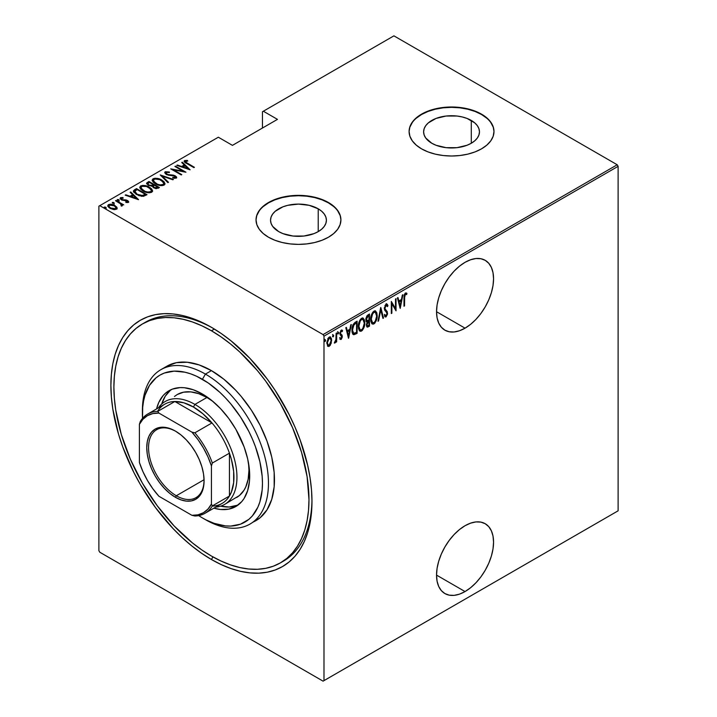 <?xml version="1.0" encoding="UTF-8"?>
<svg xmlns="http://www.w3.org/2000/svg" width="717" height="717" viewBox="0 0 717 717"><rect width="100%" height="100%" fill="white"/><g stroke="black" fill="none" stroke-linecap="round" stroke-linejoin="round"><path stroke-width="1.08" d="M281.889 561.976A137.951 79.641 -120 0 0 311.967 499.704A137.951 79.641 60 0 1 283.412 561.142L280.41 562.872A137.951 79.641 60 0 1 211.434 556.042A137.951 79.641 60 0 1 121.316 434.484A137.951 79.641 60 0 1 142.459 323.941A137.951 79.641 60 0 1 211.434 330.77A137.951 79.641 60 0 1 301.552 452.337A137.951 79.641 60 0 1 280.41 562.872L286.836 558.391L292.536 552.807L297.456 546.166L301.552 538.539L304.779 529.997L307.1 520.614L308.507 510.495L308.982 499.722L307.1 476.671L301.552 452.337L292.536 427.655L280.41 403.581L265.631 381.041L257.421 370.617L239.747 351.975L230.462 343.927L220.997 336.838L211.434 330.77L214.392 329.067L211.434 330.77L201.871 325.796L192.407 321.951L183.122 319.28L174.106 317.792L165.457 317.523L157.247 318.465L149.557 320.616L142.459 323.941L136.033 328.422L130.333 334.005L125.412 340.647L121.316 348.274L118.09 356.824L115.769 366.199L114.361 376.326L113.895 387.09L114.361 398.401L115.769 410.151L121.316 434.484L130.333 459.158L142.459 483.231L157.247 505.772L174.106 525.919L192.407 542.886L201.871 549.975L211.434 556.042L220.997 561.017L230.462 564.862L239.747 567.541L248.763 569.02L257.421 569.289L265.631 568.348L273.311 566.197L280.41 562.872M211.434 559.511L212.94 556.894L211.434 559.511L221.293 564.638L231.053 568.599L240.625 571.359L249.91 572.883L258.828 573.161L267.298 572.193L275.22 569.979L282.534 566.547L289.157 561.931L295.037 556.177L300.109 549.33L304.322 541.469L307.647 532.659L310.049 522.989L311.492 512.556L311.976 501.452A142.19 82.096 60 0 1 211.434 559.511A142.19 82.096 60 0 1 110.893 385.361A142.19 82.096 60 0 1 211.434 327.31L211.434 327.31A142.19 82.096 60 0 1 311.976 501.452L311.492 489.801L310.049 477.692L307.647 465.252L300.109 439.871L295.037 427.171L289.157 414.623L275.22 390.487L267.298 379.123L249.91 358.357L231.053 340.862L221.293 333.557L211.434 327.31L201.576 322.175L191.815 318.214L182.252 315.453L172.958 313.929L164.041 313.652L155.571 314.62L147.648 316.833L140.335 320.266L133.712 324.882L127.832 330.645L122.759 337.483L118.547 345.352L115.222 354.153L112.82 363.824L111.377 374.256L110.893 385.361L111.377 397.021L112.82 409.12L118.547 434.206L122.759 446.942L133.712 472.189L140.335 484.459L155.571 507.69L172.958 528.456L182.252 537.66L191.815 545.951L201.576 553.255L211.434 559.511M465.046 591.561A40.322 23.285 -60 0 1 444.89 593.559A40.322 23.285 -60 0 1 438.705 561.25A40.322 23.285 -60 0 1 465.046 525.713L459.48 529.558L454.139 534.524L449.209 540.412L444.89 546.999L441.34 554.035L438.705 561.25L437.083 568.366L436.536 575.106L465.046 591.561L470.612 587.716L475.963 582.76L480.892 576.871L485.212 570.284L488.752 563.248L491.387 556.034L493.009 548.917L493.556 542.177L493.009 536.074L491.387 530.831L488.752 526.663L485.212 523.724L480.892 522.119L475.963 521.922L470.612 523.141L465.046 525.713A40.322 23.285 -60 0 1 485.212 523.724A40.322 23.285 -60 0 1 491.387 556.034A40.322 23.285 -60 0 1 465.046 591.561L436.536 575.106L437.083 581.209L438.705 586.452L441.34 590.62L444.89 593.559L449.209 595.164L454.139 595.361L459.48 594.142L465.046 591.561M465.046 328.171A40.322 23.285 -60 0 1 444.89 330.17A40.322 23.285 -60 0 1 438.705 297.86A40.322 23.285 -60 0 1 465.046 262.323L459.48 266.168L454.139 271.134L449.209 277.022L444.89 283.609L441.34 290.645L438.705 297.86L437.083 304.976L436.536 311.716L465.046 328.171L470.612 324.326L475.963 319.37L480.892 313.481L485.212 306.894L488.752 299.858L491.387 292.644L493.009 285.527L493.556 278.788L493.009 272.684L491.387 267.441L488.752 263.273L485.212 260.334L480.892 258.729L475.963 258.532L470.612 259.751L465.046 262.323A40.322 23.285 -60 0 1 485.212 260.334A40.322 23.285 -60 0 1 491.387 292.644A40.322 23.285 -60 0 1 465.046 328.171L436.536 311.716L437.083 317.819L438.705 323.062L441.34 327.23L444.89 330.17L449.209 331.774L454.139 331.971L459.48 330.752L465.046 328.171M318.223 208.817A27.927 16.124 180 0 1 326.405 220.218A27.927 16.124 180 0 1 309.161 235.113A27.927 16.124 180 0 1 278.725 231.618L272.666 226.393L271.08 223.363L270.542 220.218L271.08 217.072L272.666 214.051L275.247 211.264L282.955 206.81L287.786 205.322L298.469 204.094L309.161 205.322L318.223 208.817L321.7 211.264L324.272 214.051L325.868 217.072L326.405 220.218L325.868 223.363L324.272 226.393L321.7 229.18L318.223 231.618L318.223 208.817L318.223 231.618L313.992 233.625L303.918 236.036L293.029 236.036L282.955 233.625L278.725 231.618A27.927 16.124 180 0 1 270.542 220.218A27.927 16.124 180 0 1 287.786 205.322A27.927 16.124 180 0 1 318.223 208.817M471.293 120.447A27.927 16.124 180 0 1 479.467 131.847A27.927 16.124 180 0 1 462.232 146.743A27.927 16.124 180 0 1 431.795 143.248L425.737 138.014L424.15 134.993L423.613 131.847L424.15 128.701L425.737 125.672L428.318 122.885L436.026 118.439L446.091 116.029L456.989 116.029L462.232 116.952L467.054 118.439L474.762 122.885L477.343 125.672L478.929 128.701L479.467 131.847L478.929 134.993L477.343 138.014L474.762 140.81L471.293 143.248L471.293 120.447L471.293 143.248L467.054 145.255L456.989 147.666L446.091 147.666L436.026 145.255L431.795 143.248A27.927 16.124 180 0 1 423.613 131.847A27.927 16.124 180 0 1 440.856 116.952A27.927 16.124 180 0 1 471.293 120.447M493.986 131.677A42.446 24.503 0 0 0 481.555 114.523L481.555 114.173A42.446 24.503 180 0 1 493.986 131.498A42.446 24.503 180 0 1 467.78 154.137A42.446 24.503 180 0 1 421.524 148.831L427.959 151.879L435.3 154.137L443.258 155.535L451.54 156.01L459.821 155.535L467.78 154.137L475.12 151.879L481.555 148.831L486.834 145.112L490.76 140.882L493.171 136.284L493.986 131.498L493.171 126.721L490.76 122.123L486.834 117.884L481.555 114.173L475.12 111.126L467.78 108.859L459.821 107.469L451.54 106.994L443.258 107.469L435.3 108.859L427.959 111.126L421.524 114.173L416.245 117.884L412.329 122.123L409.909 126.721L409.093 131.498L409.909 136.284L412.329 140.882L416.245 145.112L421.524 148.831A42.446 24.503 180 0 1 409.093 131.498A42.446 24.503 180 0 1 435.3 108.859A42.446 24.503 180 0 1 481.555 114.173L481.555 114.523A42.446 24.503 0 0 0 435.434 109.172A42.446 24.503 0 0 0 409.093 131.677M340.916 220.047A42.446 24.503 0 0 0 328.485 202.893L328.485 202.544A42.446 24.503 180 0 1 340.916 219.877A42.446 24.503 180 0 1 314.718 242.516A42.446 24.503 180 0 1 268.463 237.202L274.889 240.249L282.229 242.516L290.197 243.905L298.469 244.38L306.751 243.905L314.718 242.516L322.058 240.249L328.485 237.202L333.763 233.491L337.689 229.252L340.1 224.654L340.916 219.877L340.1 215.091L337.689 210.493L333.763 206.263L328.485 202.544L322.058 199.496L314.718 197.238L306.751 195.84L298.469 195.365L290.197 195.84L282.229 197.238L274.889 199.496L268.463 202.544L263.184 206.263L259.258 210.493L256.847 215.091L256.032 219.877L256.847 224.654L259.258 229.252L263.184 233.491L268.463 237.202A42.446 24.503 180 0 1 256.032 219.877A42.446 24.503 180 0 1 282.229 197.238A42.446 24.503 180 0 1 328.485 202.544L328.485 202.893A42.446 24.503 0 0 0 282.373 197.542A42.446 24.503 0 0 0 256.032 220.047M98.883 206.182L98.883 550.674L98.883 206.182L218.335 137.216L232.442 145.363L277.461 119.372L263.354 111.225L393.92 35.85L617.212 164.767L323.08 334.588L99.788 205.662L323.08 334.588L323.985 336.148L618.117 166.326L618.117 510.818L323.985 680.63L323.985 336.148L323.985 680.63L323.08 681.15L617.212 511.338L323.08 681.15L99.788 552.233L323.08 681.15L618.117 510.818L617.212 511.338L618.117 510.818L618.117 166.326L323.985 336.148L323.08 334.588L617.212 164.767L618.117 166.326L617.212 164.767L393.92 35.85L263.354 111.225L277.461 119.372L232.442 145.363L218.335 137.216L98.883 206.182M329.829 344.689L328.637 345.944L329.237 346.293L331.182 343.335L331.541 338.881L330.403 336.963L328.61 337.608L326.844 342.323L327.768 346.23L328.951 346.428L330.304 345.236L331.657 340.279L330.501 337.008L329.237 337.115L326.809 343.076L327.983 346.383M334.982 341.884L334.355 343.031L334.884 343.031L334.427 342.762L334.884 343.031L335.726 340.647L336.103 342.17L336.64 341.857L336.103 341.543L336.64 341.857L336.64 332.993L336.103 333.306L335.888 340.037L334.355 343.031L335.323 342.618L336.103 340.862L336.103 342.17L336.64 341.857L336.64 332.993L336.103 333.306L335.995 339.392L334.489 342.529M341.821 330.044L342.574 330.618L341.238 330.187L339.876 333.53L341.758 336.775L341.113 338.343L340.252 337.904L339.876 338.89L341.256 339.338L342.251 337.196L342.09 335.18L340.638 334.023L340.423 332.93L341.05 331.424L342.197 331.657L342.574 330.618L341.059 330.304L339.894 333.88L341.731 337.178L341.041 338.379L340.252 337.904L339.876 338.89L341.095 339.446L340.118 339.195M355.184 322.292L353.096 324.559L352.128 328.019L352.235 332.563L353.875 334.74L357.111 333.306L357.111 321.18L355.184 322.292C352.8 324.416 351.742 326.997 351.993 330.044C351.85 332.455 352.468 334.014 353.875 334.74L357.111 333.306L357.111 321.18L355.184 322.292M369.506 314.019L366.907 315.865L365.966 318.375L366.011 320.813L367.104 321.951L366.495 325.939L367.436 327.149L369.506 326.154L369.506 314.019L367.839 314.987L365.867 319.567L367.104 321.951L366.405 324.935L367.113 327.069L369.506 326.154L369.506 314.019M380.817 307.494L377.993 321.252L378.576 320.911L380.754 309.869L382.923 318.402L383.514 318.07L380.682 307.566L377.993 321.252L378.576 320.911L380.754 309.869L382.923 318.402L383.514 318.07L380.817 307.494M395.497 299.016L395.497 308.552L391.321 301.427L391.321 313.553L391.858 313.248L391.858 303.685L396.035 310.837L396.035 298.702L395.497 299.016L395.497 308.552L391.321 301.427L391.321 313.553L391.858 313.248L391.858 303.685L396.035 310.837L396.035 298.702L395.497 299.016M406.942 293.495L405.437 292.966L403.985 298.057L403.985 306.249L404.522 305.935L403.985 305.621L404.522 305.935L404.666 295.503L405.392 294.23L406.62 294.615L406.942 293.495L405.302 293.056L404.11 295.467L403.985 306.249L404.522 305.935L404.522 297.869L403.985 297.555L404.522 297.869L405.392 294.23L406.62 294.615L406.942 293.495L406.36 292.948M400.211 308.427L402.9 294.741L402.318 295.081L401.457 299.464L398.831 300.979L397.971 297.591L397.379 297.931L400.211 308.427L402.9 294.741L402.318 295.081L401.457 299.464L398.831 300.979L397.971 297.591L397.379 297.931L400.211 308.427M386.687 303.99L387.96 305.711L387.001 304.089L385.854 304.295L384.321 308.444L384.733 310.309L386.777 312.504L386.974 314.109L386.131 315.623L384.957 314.745L384.455 315.776L385.029 316.753L386.06 316.905L387.485 314.163L387.207 311.563L384.912 308.722L385.782 305.621L386.597 305.343L387.431 306.625L387.96 305.711L387.332 304.393L386.078 304.142L384.321 308.444L387.01 313.571L386.131 315.623L385.307 315.355M377.178 315.605L376.81 312.836L375.511 310.999L374.157 311.044L372.706 312.316L370.752 318.357L370.868 321.333L371.827 323.6L373.127 324.174L374.839 323.161L377.025 317.703L377.178 315.605L375.583 311.035L373.942 311.151C371.612 313.571 370.537 316.314 370.716 319.397L372.302 323.994L373.987 323.878C376.3 321.431 377.366 318.68 377.178 315.605M364.792 322.758L364.424 319.988L363.125 318.151L361.762 318.196L360.319 319.468L358.366 325.518L358.482 328.485L359.441 330.752L360.741 331.335L362.443 330.313L364.639 324.864L364.792 322.758L363.187 318.187L361.547 318.303C359.217 320.723 358.15 323.466 358.33 326.549L359.916 331.146L361.601 331.03C363.913 328.583 364.971 325.832 364.792 322.758M348.632 338.2L351.321 324.523L350.738 324.855L349.878 329.246L347.252 330.761L346.392 327.364L345.8 327.705L348.498 338.281L351.321 324.523L350.738 324.855L349.878 329.246L347.252 330.761L346.392 327.364L345.8 327.705L348.632 338.2M337.528 331.639L338.666 332.679L338.128 331.98L337.59 333.306L338.128 334.005L337.644 333.728L338.128 334.005L338.666 332.679L338.057 332.034L337.707 333.871L338.549 333.378L338.065 332.338L337.528 333.656M332.545 334.516L333.683 335.556L333.145 334.857L332.607 336.183L333.145 336.882L332.661 336.605L333.145 336.882L333.683 335.556L333.073 334.911L332.724 336.748L333.566 336.255L333.082 335.215L332.545 336.533M324.46 339.177L325.599 340.225L325.061 339.526L324.523 340.844L325.061 341.543L324.577 341.265L325.061 341.543L325.599 340.225L324.926 339.634L324.64 341.409L325.482 340.925L324.998 339.876L324.46 341.202M262.458 111.744L262.458 128.038L262.458 111.744L263.354 111.225L262.458 111.744M107.837 206.048L108.5 204.632L107.783 205.68L110.033 208.315L113.403 209.516L116.45 209.221L116.611 206.917L112.3 204.479L110.113 204.22L108.213 204.838L107.819 205.976L108.885 207.518L113.797 209.579L116.584 209.131L116.961 207.455L117.104 208.513M122.105 205.958L122.051 204.524L122.051 205.214L122.051 204.524L123.727 204.865L116.046 200.437L115.509 200.742L120.815 203.995L121.307 206.111L122.401 205.627L122.051 204.524L123.727 204.865L116.046 200.437L116.046 201.056L116.046 200.437L115.509 200.742L120.608 203.825L121.307 206.111L122.437 205.412M127.259 202.57L127.384 201.818L125.717 201.853L125.995 202.445L128.307 202.373L128.639 201.638L127.814 200.706L122.06 199.541L121.218 198.537L123.216 198.161L122.876 197.534L120.626 197.641L120.259 198.797L121.675 199.944L127.294 201.065L127.303 201.862L125.717 201.853L125.995 202.445L128.065 202.481L128.675 201.835M134.581 189.736L133.416 190.919L133.801 192.264L138.784 195.616L143.409 196.333L147.021 194.683L136.517 188.616L134.581 189.736L134.581 190.426L136.517 189.306L136.517 188.616L134.581 189.736L133.389 191.17L136.517 194.531L143.409 196.333L147.021 194.683L136.517 188.616L136.992 189.584L134.581 190.426L134.581 189.736M148.903 181.464L146.609 183.131L148.249 185.282L152.174 186.124L153.42 187.639L155.885 188.607L159.416 187.531L148.903 181.464L149.387 182.432L148.903 181.464L146.582 183.346L148.249 185.282L152.174 186.124L153.716 187.809L158.233 188.213L159.416 187.531L148.903 181.464M160.223 174.93L167.895 182.629L168.486 182.288L162.176 176.14L172.833 179.779L173.415 179.438L160.223 174.93L167.895 182.629L168.486 182.288L162.176 176.14L172.833 179.779L173.415 179.438L160.223 174.93M174.903 166.461L183.158 171.229L170.727 168.862L181.231 174.93L181.768 174.616L173.487 169.839L185.945 172.214L175.441 166.147L174.903 166.461L183.158 171.229L170.727 168.862L181.231 174.93L181.768 174.616L173.487 169.839L185.945 172.214L175.441 166.147L174.903 166.461M184.215 161.567L184.574 160.563C184.018 161.728 184.762 162.714 186.796 163.53L193.886 167.626L194.424 167.312L185.775 162.212L185.452 161.334L187.773 161.047L187.289 160.393L184.439 160.644L184.744 162.194L193.886 167.626L194.424 167.312L187.442 163.279L187.442 163.897L185.604 161.208L187.773 161.047L187.289 160.393L184.574 160.563L184.126 161.2M190.122 169.804L182.306 162.176L181.724 162.517L184.224 164.964L181.598 166.478L177.368 165.027L176.785 165.367L190.122 169.804L182.306 162.176L181.724 162.517L184.224 164.964L181.598 166.478L177.368 165.027L176.785 165.367L190.122 169.804M175.244 176.525L175.28 175.853L173.335 175.127L173.335 175.683L173.335 175.127L170.888 174.885L170.888 175.495L170.888 174.885L168.101 174.563L168.101 175.109L166.846 174.097L166.846 174.679L166.281 172.367L169.391 172.591L169.382 171.981L169.382 172.591L169.382 171.981L165.215 171.739L164.758 172.779L165.86 174.123L168.531 175.208L174.401 175.997L175.414 177.314L172.707 177.359L172.851 178.022L176.239 178.121L176.499 176.911L174.84 175.62L168.101 174.563L166.263 173.657L166.281 172.367L169.391 172.591L169.382 171.981L165.215 171.739L165.215 172.43L167.312 172.197L165.215 172.43L165.215 171.739L164.713 172.492L166.299 174.392L174.778 176.185L175.226 177.466L172.707 177.359L172.851 178.022L176.239 178.121L176.678 177.449M161.791 180.039L155.302 178.219L153.071 178.748L152.174 180.039L153.142 182.091L155.374 183.794L161.925 185.64L164.166 185.094L165.027 183.794L164.023 181.742L161.791 180.039L161.791 180.684L161.791 180.039C159.21 178.354 156.306 177.924 153.071 178.748L152.174 180.084L155.374 183.794C157.973 185.515 160.904 185.945 164.166 185.094L165.027 183.74L161.791 180.039M149.396 187.191L142.907 185.371L140.684 185.9L139.779 187.2L140.756 189.243L142.988 190.955L149.53 192.792L151.771 192.246L152.64 190.946L151.637 188.903L149.396 187.191L149.396 187.836L149.396 187.191C146.824 185.506 143.92 185.076 140.684 185.9L139.779 187.236L142.988 190.955C145.578 192.667 148.509 193.097 151.771 192.246L152.64 190.892L149.396 187.191M138.533 199.577L130.727 191.959L130.135 192.299L132.645 194.737L130.019 196.252L125.789 194.809L125.206 195.149L138.399 199.658L130.727 191.959L130.135 192.299L132.645 194.737L130.019 196.252L125.789 194.809L125.206 195.149L138.533 199.577M119.147 200.509L118.807 199.693L117.391 199.505L117.391 200.061L117.391 199.505L117.731 200.321L119.147 200.509L118.502 199.55L117.238 199.711L118.789 200.599L119.058 199.873L119.147 201.208M114.164 203.386L113.824 202.57L112.408 202.382L112.408 202.938L112.408 202.382L112.748 203.198L114.164 203.386L113.519 202.427L112.255 202.588L113.806 203.476L114.075 202.75L114.164 204.085M106.08 208.055L105.74 207.24L104.332 207.043L104.332 207.598L104.332 207.043L104.664 207.858L106.08 208.055L105.596 207.159L104.18 207.249L105.327 208.109L106.143 208.011L105.999 207.419L106.08 208.746M99.788 552.233L98.883 550.674L99.788 552.233M143.983 323.107A137.951 79.641 60 0 1 145.461 322.211A137.951 79.641 60 0 1 212.949 328.198A137.951 79.641 -120 0 0 143.983 323.107M333.763 206.604L328.485 202.893L322.058 199.846L314.718 197.578L306.751 196.189L298.469 195.714L290.197 196.189L282.229 197.578L274.889 199.846L268.463 202.893L263.184 206.604M259.258 210.843L256.847 215.441M340.1 215.441L337.689 210.843M486.834 118.233L481.555 114.523L475.12 111.476L467.78 109.208L459.821 107.81L451.54 107.344L443.258 107.81L435.3 109.208L427.959 111.476L421.524 114.523L416.245 118.233M412.329 122.473L409.909 127.07M493.171 127.07L490.76 122.473M184.574 160.563L184.574 161.253L187.289 161.083M187.289 161.029L187.289 160.393L187.289 161.029M185.837 162.956L185.604 161.208M185.954 163.046L185.389 162.185M186.94 161.047L184.179 161.639M177.368 165.564L177.368 165.027L177.368 165.564M181.598 167.016L181.598 166.478L181.598 167.016M181.768 167.07L184.224 165.654L184.224 164.964L184.224 165.654L181.768 167.07M182.163 162.956L182.306 162.176L182.306 162.876L189.216 169.615L182.163 162.956M188.024 168.674L182.952 166.936L182.952 167.473L185.022 165.744L188.024 169.212L188.024 168.674L182.952 166.936L185.022 165.744L188.024 168.674M175.441 166.765L175.441 166.147L175.441 166.765M183.158 171.3L184.35 171.981L183.158 171.3M173.487 170.458L173.487 169.839L173.487 170.458M172.304 169.777L173.487 170.01L172.304 169.777M183.158 171.748L183.158 171.229L183.158 171.748M165.896 173.657L166.281 172.367M166.281 173.057L166.846 174.787M176.239 178.121L175.28 175.853L176.597 177.78M174.401 178.327L175.226 178.157L175.226 177.466M175.504 177.834L174.778 176.875M167.85 172.286L167.312 172.197M175.226 178.157L174.303 178.318M176.642 177.915L174.993 176.391M166.532 174.581L165.977 173.971M160.984 175.889L162.176 176.292L160.984 175.889M162.176 176.83L162.176 176.14L162.176 176.83L168.038 182.548L162.176 176.83M162.293 181.034L164.991 184.081M152.21 180.451L153.071 178.748L153.071 179.438L155.849 178.918M165 184.126L162.212 180.989M156.521 178.972L153.546 179.214L152.174 180.738M155.23 183.749L153.393 181.105M163.799 183.875L162.876 185.282L160.232 185.586M163.064 184.484C160.411 185.192 158.027 184.861 155.921 183.489L153.384 180.567L154.173 179.358C156.79 178.658 159.156 178.99 161.253 180.352L163.799 183.292L163.064 185.183L163.064 184.484L160.232 184.896L157.462 184.233L153.546 181.276L153.617 179.842L154.997 179.035L159.721 179.608L163.476 182.279L163.799 183.427L163.064 184.484M161.11 185.622L163.064 185.183L163.799 183.292M153.384 180.567L154.908 183.516M153.348 184.726L154.37 185.309L153.348 184.726M157.794 187.289L158.815 187.872L157.794 187.289M146.653 183.704L147.245 182.423L147.245 183.122L148.903 182.154L146.609 183.83M151.502 186.187L151.735 185.443L151.735 186.133L152.99 185.551L152.99 184.861L151.735 185.443L148.795 184.977L147.801 183.767L149.45 182.396L153.348 184.654L153.348 185.345L153.348 184.654L153.348 185.345L151.35 186.214M148.446 185.434L147.819 184.61M156.163 188.652L157.059 188.338L157.059 187.639L154.227 187.495L153.259 186.339L154.433 185.273L157.794 187.218L157.794 187.908L157.794 187.218L157.059 187.639L157.059 188.338L157.794 187.908L156.01 188.67M154.227 187.495L153.259 186.348L154.433 185.273L157.794 187.218L156.01 187.971L154.227 187.495M148.795 184.977L147.819 183.615L149.45 182.396L153.348 184.654L151.35 185.515L148.795 184.977M147.801 183.767L148.276 185.3M149.898 188.186L152.604 191.233M139.824 187.603L140.684 185.9L140.684 186.59L143.454 186.07M152.613 191.278L149.826 188.141M144.135 186.133L141.159 186.366L139.779 187.89M142.844 190.901L141.007 188.257M151.404 191.027L150.48 192.434L147.845 192.739M150.669 191.645C148.016 192.344 145.641 192.013 143.525 190.641L140.998 187.72L141.778 186.51C144.404 185.811 146.761 186.142 148.867 187.504L151.412 190.444L150.669 192.335L150.669 191.645L147.845 192.048L145.076 191.385L141.159 188.428L141.079 187.271L142.163 186.321L146.465 186.474L150.857 189.109L151.404 190.579L150.669 191.645M148.715 192.774L150.669 192.335L151.412 190.444M140.998 187.72L142.522 190.668M145.408 194.441L146.42 195.024L145.408 194.441M133.443 191.538L134.581 190.426L133.416 191.609M141.769 196.35L144.959 195.32L145.408 194.37L142.728 195.571L137.064 194.217L134.796 191.161L137.055 189.548L145.408 194.37L144.458 195.598L141.536 196.35M136.06 194.262L134.679 192.281M137.064 194.217L134.679 191.591L137.055 189.548L145.408 194.37L141.536 195.66L137.064 194.217M135.997 194.208L134.679 192.326L134.796 191.161M125.789 195.347L125.789 194.809L125.789 195.347M130.019 196.79L130.019 196.252L130.019 196.79M130.189 196.852L132.645 195.436L132.645 194.737L132.645 195.436L130.189 196.852M130.584 192.739L130.727 191.959L130.727 192.649L137.637 199.398L130.584 192.739M136.445 198.448L131.372 196.718L131.372 197.256L133.443 195.526L136.445 198.985L136.445 198.448L131.372 196.718L133.443 195.526L136.445 198.448M120.196 198.672L120.51 197.704L121.361 199.774L126.999 200.85L127.384 202.517L127.572 201.54M126.999 200.85L127.384 201.818M127.501 201.997L127.384 202.517L126.999 201.54M127.375 201.145L127.501 200.518L126.102 199.953L126.102 200.527L126.102 199.953L124.247 199.819L124.247 200.473L124.247 199.819L122.75 199.765L122.75 200.33L121.863 199.434L121.863 200.025L121.469 198.242L123.216 198.161L122.876 197.534L122.876 198.107L122.876 197.534L120.51 197.704L120.097 198.313M120.51 197.704L120.51 198.394L121.809 198.116M121.209 199.317L121.469 198.242M121.469 198.932L121.863 200.133M128.307 202.373L127.501 200.518L128.567 202.167M128.639 202.328L127.187 201.038M128.513 202.077L128.092 201.611M122.266 198.134L120.142 198.779M117.391 199.505L117.731 200.321M117.391 200.195L118.807 200.393L118.807 199.693M119.058 200.563L117.471 200.16M120.232 203.547L122.051 204.596L120.232 203.547M112.408 202.382L112.748 203.198M112.408 203.072L113.824 203.27L113.824 202.57M114.075 203.44L112.488 203.036M117.158 208.88L116.961 207.455L114.881 205.519C112.972 204.282 110.848 203.995 108.5 204.632L108.5 205.331L110.221 204.91M114.881 206.173L114.881 205.519L114.881 206.173M117.131 208.611L114.881 206.209L116.961 208.154L116.961 207.455M110.884 204.937L108.85 205.161L107.783 206.254M110.104 208.396L109.083 207.365L109.065 206.2M116.002 208.244L115.733 209.212L114.603 209.651M115.509 208.674L110.561 208.002L110.561 208.602L108.885 206.03L109.45 205.179L114.335 205.824L116.046 207.867L115.509 209.373L115.509 208.674L111.637 208.513L109.351 207.043L109.065 205.501L110.678 204.856L113.824 205.555L115.831 207.159L115.509 208.674M114.747 209.633L115.509 209.373L116.046 207.867M108.885 206.03L109.826 208.19M104.332 207.043L104.664 207.858M104.332 207.733L105.74 207.93L105.74 207.24M105.999 208.109L104.404 207.706M406.342 293.145L406.028 294.239L406.342 293.145M406.019 294.275L406.62 294.615M405.204 293.827L404.442 294.248L405.634 294.006M397.523 297.842L398.831 300.979L397.523 297.842M401.287 299.563L401.045 300.79L401.287 299.563M400.014 306.051L399.763 307.288L400.014 306.051M398.509 301.714L400.579 300.522L398.509 301.714L399.539 305.783L398.509 301.714L399.109 302.063L398.509 301.714M400.14 306.123L399.109 302.063L401.179 300.871L400.579 300.522L401.179 300.871L400.14 306.123L399.539 305.783L400.14 306.123L399.109 302.063L401.179 300.871L400.14 306.123M395.434 308.516L395.434 310.04L395.434 308.516M391.321 303.372L391.858 303.685L391.321 303.372M391.321 312.935L391.858 313.248L391.321 312.935M391.321 301.857L395.497 308.552L391.321 301.857M384.258 307.799L385.083 309.206L384.348 307.853L384.859 308.149L386.069 305.388L386.66 305.379L385.468 305.048L387.431 306.625L387.96 305.711L387.081 305.845L387.234 305.003L386.212 303.667M386.069 305.388L384.984 305.496M386.194 310.497L384.482 308.866L386.194 310.497M386.409 315.39L387.547 313.212L386.606 311.223L387.547 313.212L386.947 312.962M386.131 315.623L384.957 314.745L384.455 315.776L386.06 316.905L384.975 316.69M385.262 316.941L386.06 316.905M384.357 314.396L385.531 315.274M385.092 315.346L384.554 314.772M384.868 316.672L386.642 314.817M386.938 313.329L386.562 311.133L384.312 308.373M384.921 305.585L386.194 305.128M380.53 308.364L382.914 317.721L383.514 318.07L382.77 317.801L380.53 308.364M380.288 309.601L380.754 309.869L380.288 309.601M378.11 320.642L378.576 320.911L378.11 320.642M375.269 321.234L373.387 323.528L373.987 323.878L372.015 323.788M375.269 310.909L376.568 314.727M371.791 323.699L373.826 323.224L375.502 320.714M376.568 314.754L375.466 311.106M375.341 312.289L373.36 312.038L375.341 312.289L376.64 315.919C376.775 318.438 375.887 320.678 373.96 322.65L372.526 322.695L371.254 319.083C371.11 316.555 372.015 314.324 373.96 312.379L373.36 312.038L372.087 313.356L373.181 312.146L374.641 311.895M372.078 322.426L370.689 319.54M371.254 319.083L370.734 318.778L371.254 319.083L372.661 313.732L374.14 312.289L375.493 312.388L376.434 314.01L376.631 316.34L375.251 321.27L373.96 322.65L372.679 322.775L371.567 321.341L371.254 319.083M370.725 319.934L372.526 322.695M368.905 314.369L368.905 315.543L368.905 314.369M368.905 320.123L368.905 321.297L368.905 320.123M368.905 325.258L369.506 326.154L368.905 325.805L367.722 326.486L368.323 326.835L366.835 326.8L368.905 325.258M366.028 321.458L367.104 321.951M366.387 320.391L365.867 319.531M366.916 325.518L366.432 324.308L366.943 324.604L368.601 321.539L368.368 320.983L367.068 321.933M366.979 322.05L368 321.198L368.968 321.333L368.368 320.983L368.968 321.333L368.968 325.222L367.337 325.805M368.968 320.087L366.961 320.723L365.894 318.957L366.405 319.253L368.171 316.036L367.57 315.695L368.968 315.579L368.368 315.229L368.968 315.579L368.968 320.087L367.471 320.804L366.405 319.253L367.095 316.941L368.968 315.579L368.968 320.087M365.804 318.904L366.871 320.463M368.224 325.643L367.221 325.706L367.032 323.743L368.968 321.333L368.968 325.222L368.224 325.643M362.874 328.395L361.001 330.68L361.601 331.03L359.62 330.94M362.883 318.061L364.182 321.879M359.405 330.851L361.431 330.376L363.116 327.875M364.182 321.915L363.08 318.258M359.674 320.544L360.974 319.19L362.255 319.047M359.683 329.578L358.294 326.692M362.954 319.45L360.974 319.19L362.954 319.45L364.254 323.071C364.388 325.59 363.492 327.83 361.574 329.802L360.14 329.856L358.867 326.235C358.724 323.708 359.629 321.476 361.574 319.54L360.974 319.19L359.692 320.508M358.339 327.086L360.14 329.856M356.51 321.521L356.51 322.695L356.51 321.521M356.51 332.41L357.111 333.306L356.51 332.957L355.256 333.683L355.856 334.032L355.256 333.683L353.275 334.391L353.875 334.74L353.105 334.355L355.256 333.683L356.51 332.41M352.791 334.239L353.875 334.74M353.131 332.957L352.002 330.654L353.042 332.912L354.198 333.405C352.961 332.957 352.405 331.738 352.54 329.73L352.011 329.426L352.54 329.73L354.055 324.496L353.454 324.147L354.79 323.08M352.683 325.428L352.952 324.882M355.256 322.802L356.573 322.731L356.573 332.374L353.732 333.306L352.549 330.385L353.284 325.769L355.856 323.152L355.256 322.802L353.454 324.147L354.055 324.496L356.573 322.731L355.973 322.381L355.256 322.802L356.573 322.731L356.573 332.374L354.198 333.405M345.944 327.624L347.252 330.761L345.944 327.624M349.708 329.345L349.466 330.573L349.708 329.345M348.426 335.825L348.184 337.062L348.426 335.825M346.929 331.496L349 330.304L346.929 331.496L347.96 335.556L346.929 331.496L347.53 331.846L346.929 331.496M348.561 335.906L347.53 331.846L349.6 330.645L349 330.304L349.6 330.645L348.561 335.906L347.96 335.556L348.561 335.906L347.53 331.846L349.6 330.645L348.561 335.906M339.876 338.89L341.095 339.446L342.305 336.425L340.414 333.181L341.256 331.263L342.197 331.657L342.143 330.152M341.113 338.343L340.252 337.904M339.652 337.564L340.512 338.003M340.091 334.776L341.606 336.067M342.574 330.618L341.973 330.268L341.65 331.164L341.74 329.963M341.597 331.308L342.197 331.657M341.256 331.263L340.467 331.066M339.912 332.885L340.414 333.181L339.912 332.885M339.813 332.831L342.09 335.18L340.575 333.934M342.09 335.18L341.489 334.83L342.305 336.425L341.695 336.282M340.288 339.177L341.202 338.29L340.494 339.096L341.095 339.446M341.686 336.461L340.925 334.221M340.485 333.997L339.849 333.244M340.45 331.075L341.803 331.254M337.59 333.306L338.128 334.005M338.666 332.679L338.128 331.98M337.599 333.611L338.039 332.034M336.04 338.863L336.04 340.826L336.04 338.863M334.4 342.601L335.063 341.713M332.607 336.183L333.145 336.882M333.683 335.556L333.145 334.857M332.616 336.488L333.055 334.911M327.454 345.863L329.237 346.293L327.696 346.159M330.196 336.891L331.057 339.688M331.093 339.948L330.026 336.748M327.57 346.123L328.924 345.755L330.107 344.187M327.741 338.765L329.112 337.689L330.116 338.29L329.533 337.734M327.741 344.958L326.773 342.968M330.259 338.137L328.637 337.859L330.259 338.137L331.12 340.584L329.237 345.2L328.269 345.262L326.835 342.457L327.355 342.762L329.237 338.2L328.019 338.397M326.818 343.335L328.269 345.262M324.523 340.844L325.061 341.543M325.599 340.225L325.061 339.526M324.532 341.149L324.971 339.571M367.471 320.804L366.36 320.374M358.867 326.235L360.275 320.884L361.744 319.441L363.098 319.54L363.949 320.831L364.245 323.492L362.856 328.422L361.574 329.802L360.284 329.928L359.172 328.494L358.867 326.235M327.355 342.762L328.341 339.114L330.134 338.083L331.12 340.584L330.134 344.268L328.341 345.298L327.355 342.762M142.423 412.248A89.132 51.463 60 0 1 160.868 369.676A89.132 51.463 60 0 1 205.429 374.095L202.427 379.293A84.893 49.016 60 0 1 262.458 483.258A84.893 49.016 60 0 1 202.427 517.916L205.429 519.655A89.132 51.463 -120 0 0 268.463 483.258A89.132 51.463 -120 0 0 205.429 374.095A89.132 51.463 60 0 1 263.659 452.642A89.132 51.463 60 0 1 250 524.064A89.132 51.463 60 0 1 205.429 519.655L214.141 523.347L225.398 525.902L230.731 526.072L240.509 524.172L248.835 519.368L252.339 515.926L257.887 507.152L259.877 501.891L262.171 489.89L262.458 483.258L262.171 476.303L259.877 461.649L255.369 446.494L252.339 438.912L248.835 431.419L240.509 417.007L230.731 403.814L225.398 397.827L219.859 392.333L208.315 383.021L196.548 376.228L190.722 373.862L185.004 372.213L174.132 371.137L164.354 373.037L159.99 375.09L156.028 377.841L149.495 385.37L144.986 395.318L143.561 401.09L142.692 407.319L142.522 418.361A84.893 49.016 60 0 1 142.405 413.951A84.893 49.016 60 0 1 202.427 379.293L205.429 374.095L211.434 370.626L205.429 374.095A89.132 51.463 -120 0 0 142.405 410.483L142.405 413.951M174.455 396.474L177.224 394.547A59.421 34.308 60 0 1 206.935 397.487L212.931 401.448A59.421 34.308 60 0 0 206.935 397.487L194.925 404.415L193.429 407.014A57.297 33.081 60 0 1 211.99 422.931A57.297 33.081 60 0 1 229.44 453.162A57.297 33.081 60 0 1 229.44 496.03A57.297 33.081 60 0 1 212.214 506.103M156.566 408.923A66.851 38.593 60 0 1 169.006 390.711A66.851 38.593 60 0 1 202.427 394.018L211.649 400.391L220.522 408.618L228.696 418.387L235.857 429.304L244.121 446.942L247.67 458.88L249.471 470.415L249.471 481.116L247.67 490.571L244.121 498.405L241.737 501.622L235.857 506.498L228.696 509.151L220.522 509.482L213.863 508.174A66.851 38.593 60 0 0 235.857 506.498A66.851 38.593 60 0 0 246.101 452.929A66.851 38.593 60 0 0 202.427 394.018L193.205 389.743L184.341 387.736L180.146 387.601L172.439 389.098L165.887 392.88L163.126 395.587L158.762 402.506L156.566 408.923M171.336 389.546A66.851 38.593 -120 0 0 161.692 404.065L165.242 396.205L170.395 390.281M252.904 522.155A89.132 51.463 -120 0 0 256.005 520.605A89.132 51.463 -120 0 0 269.664 449.174A89.132 51.463 -120 0 0 211.434 370.626A89.132 51.463 -120 0 0 166.864 366.217L176.418 362.677L187.316 362.246L199.138 364.926L211.434 370.626L223.731 379.123L235.552 390.093L241.145 396.376L251.416 410.232L260.154 425.369L267.02 441.188L271.752 457.105L274.163 472.485L274.163 486.753L271.752 499.355L267.02 509.805L260.154 517.71L250 524.064M198.672 515.613L202.427 517.916A84.893 49.016 60 0 1 198.672 515.613M220.639 506.157A66.851 38.593 -120 0 0 238.035 505.073L229.216 507.009L220.657 506.166M236.646 497.473A59.421 34.308 60 0 0 248.521 463.092L248.951 470.262L248.145 479.261L245.752 486.986L243.986 490.276L239.415 495.537L224.636 504.401A59.421 34.308 60 0 1 215.709 507.107A59.421 34.308 -120 0 0 235.552 463.98A59.421 34.308 -120 0 0 194.925 404.415A59.421 34.308 60 0 1 233.751 456.783A59.421 34.308 60 0 1 224.636 504.401M177.224 394.547L183.588 392.19L190.856 391.894L198.734 393.687L206.935 397.487L194.925 404.415A59.421 34.308 -120 0 0 158.412 407.856A59.421 34.308 60 0 1 165.215 401.475A59.421 34.308 60 0 1 194.925 404.415L193.429 407.014L183.875 402.82L174.867 401.502L211.99 422.931L202.974 413.852L193.429 407.014A57.297 33.081 60 0 0 174.867 401.502L211.99 422.931L194.881 432.808L191.923 432.145L158.914 413.082L157.758 411.379L174.867 401.502A57.297 33.081 -120 0 0 164.776 404.182L147.666 414.059A57.297 33.081 60 0 1 157.758 411.379L174.867 401.502A57.297 33.081 60 0 0 157.534 411.379M175.871 431.374A39.265 22.666 -120 0 0 148.562 447.91A39.265 22.666 -120 0 0 176.319 495.743L175.423 497.302A40.537 23.401 60 0 1 146.752 447.65A40.537 23.401 60 0 1 175.423 431.105L181.007 434.968L186.384 439.96L191.34 445.875L195.687 452.499L199.254 459.57L201.898 466.821L203.529 473.973L204.085 480.748L203.529 486.888L201.898 492.158L199.254 496.352L195.687 499.301L191.34 500.914L186.384 501.111L181.007 499.892L175.423 497.302L169.83 493.43L164.453 488.447L159.497 482.523L155.15 475.9L151.583 468.828L148.939 461.578L147.308 454.426L146.752 447.65L147.308 441.511L148.939 436.25L151.583 432.055L155.15 429.098L159.497 427.484L164.453 427.287L169.83 428.515L175.423 431.105A40.537 23.401 60 0 1 204.085 480.748A40.537 23.401 60 0 1 175.423 497.302L176.319 495.743A39.265 22.666 60 0 1 150.669 461.139A39.265 22.666 60 0 1 156.691 429.68A39.265 22.666 60 0 1 175.871 431.374M204.067 479.718L176.319 495.743L204.067 479.718M229.44 453.162L229.44 496.03L231.394 492.068L233.661 482.586L233.661 471.481L231.394 459.373L229.44 453.162L229.44 496.03L212.34 505.906L211.434 504.051L211.434 465.933L212.34 463.039L229.44 453.162A57.297 33.081 -120 0 0 211.99 422.931L194.881 432.808A57.297 33.081 60 0 1 212.34 463.039L229.44 453.162M147.666 414.059A57.297 33.081 60 0 0 140.308 421.453L139.403 424.347A56.025 32.346 60 0 1 158.914 413.082L157.758 411.379A57.297 33.081 -120 0 0 140.308 421.453L139.403 424.347L139.403 462.465A56.025 32.346 60 0 0 158.914 496.263L191.923 515.317L194.881 515.989A57.297 33.081 -120 0 0 212.34 505.906A57.297 33.081 60 0 1 204.972 513.309A57.297 33.081 60 0 1 194.881 515.989L191.923 515.317L198.035 514.815L203.431 512.718L207.948 509.097L211.434 504.051L211.434 465.933L207.948 456.863L203.431 448.026L198.035 439.7L191.923 432.145L158.914 413.082L152.802 413.584L147.406 415.681L142.889 419.311L139.403 424.347L139.403 462.465L142.889 471.535L147.406 480.372L152.802 488.707L158.914 496.263L191.923 515.317A56.025 32.346 60 0 0 211.434 504.051L212.34 505.906L229.44 496.03A57.297 33.081 -120 0 1 222.073 503.433L204.972 513.309M204.076 480.22A39.265 22.666 60 0 1 195.947 497.679A39.265 22.666 60 0 1 176.319 495.743A39.265 22.666 -120 0 0 204.076 480.22M212.34 463.039A57.297 33.081 -120 0 0 194.881 432.808L191.923 432.145A56.025 32.346 60 0 1 211.434 465.933L212.34 463.039M153.259 186.339L153.259 187.038M107.783 205.68L107.783 206.371M406.198 294.337L405.598 293.988M387.001 304.089L386.4 303.739M375.583 311.035L374.982 310.694M363.187 318.187L362.587 317.846M340.414 339.437L339.813 339.087M340.656 338.334L340.055 337.985M341.158 335.646L340.557 335.305M340.969 334.283L340.369 333.934M166.864 366.217L160.868 369.676M142.459 323.941L145.461 322.211"/></g></svg>

